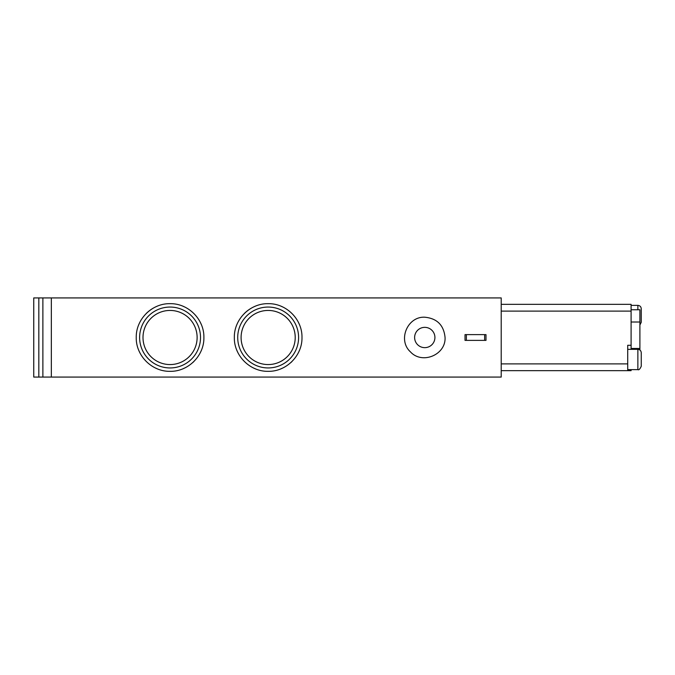 <?xml version="1.0" encoding="UTF-8"?>
<svg xmlns="http://www.w3.org/2000/svg" width="675" height="675" viewBox="0 0 675 675"><rect width="100%" height="100%" fill="white"/><g stroke="black" fill="none" stroke-linecap="round" stroke-linejoin="round"><path stroke-width="1.01" d="M501.213 297.928L501.213 377.072L51.342 377.072L51.342 297.928L501.213 297.928M170.066 303.674C188.266 303.294 204.263 319.326 203.892 337.475C204.297 355.666 188.215 371.723 170.083 371.326C151.926 371.723 135.861 355.7 136.24 337.517C135.869 319.334 151.833 303.311 170.066 303.674M268.161 303.674C286.352 303.294 302.358 319.326 301.987 337.475C302.383 355.666 286.31 371.723 268.169 371.326C250.02 371.723 233.955 355.7 234.335 337.517C233.963 319.334 249.927 303.311 268.161 303.674M445.061 337.5C445.947 354.881 422.094 364.762 410.425 351.852C397.499 340.2 407.388 316.313 424.769 317.208C437.079 318.414 443.838 325.181 445.061 337.5A20.292 20.292 0 0 1 445.061 337.601M485.992 340.377L485.992 334.623L465.024 334.623L465.024 340.377L485.992 340.377M501.213 304.349L631.1 304.349L631.1 345.279L627.716 345.279L627.716 370.651L631.1 370.651L631.1 369.63M627.716 370.651L501.213 370.651M631.1 349.338L631.1 345.279M42.879 377.072L42.879 297.928L33.75 297.928L33.75 377.072L51.342 377.072M42.879 297.928L51.342 297.928M631.1 309.766L639.9 309.766L639.9 350.013M627.716 349.338L637.867 349.338C639.925 349.54 641.048 350.671 641.25 352.721L641.25 366.255L641.25 352.721M631.1 305.37L637.867 305.37C639.925 305.564 641.048 306.695 641.25 308.745L641.25 322.279L641.25 308.745M183.052 306.273A33.826 33.826 0 0 1 184.452 306.889M200.289 322.321A33.826 33.826 0 0 1 201.293 324.506M201.31 350.468A33.826 33.826 0 0 1 200.779 351.683M193.978 361.42A33.826 33.826 0 0 1 192.713 362.627M186.3 367.175A33.826 33.826 0 0 1 183.052 368.736M157.106 368.744A33.826 33.826 0 0 1 154.82 367.698M140.003 353.008A33.826 33.826 0 0 1 138.839 350.502M138.822 324.532A33.826 33.826 0 0 1 139.295 323.46M146.137 313.597A33.826 33.826 0 0 1 157.056 306.273M170.066 307.058A30.442 30.442 0 0 1 196.433 352.721A30.442 30.442 0 0 1 143.699 352.721A30.442 30.442 0 0 1 170.066 307.058M170.066 310.441A27.059 27.059 0 0 1 193.497 351.034A27.059 27.059 0 0 1 146.627 351.034A27.059 27.059 0 0 1 170.066 310.441M281.146 306.273A33.826 33.826 0 0 1 282.547 306.889M298.384 322.321A33.826 33.826 0 0 1 299.388 324.506M299.396 350.468A33.826 33.826 0 0 1 298.865 351.683M292.073 361.42A33.826 33.826 0 0 1 290.807 362.627M284.394 367.175A33.826 33.826 0 0 1 281.137 368.736M255.201 368.744A33.826 33.826 0 0 1 252.914 367.698M238.098 353.008A33.826 33.826 0 0 1 236.933 350.502M236.917 324.532A33.826 33.826 0 0 1 237.381 323.46M244.232 313.597A33.826 33.826 0 0 1 255.15 306.273M268.161 307.058A30.442 30.442 0 0 1 294.519 352.721A30.442 30.442 0 0 1 241.793 352.721A30.442 30.442 0 0 1 268.161 307.058M268.161 310.441A27.059 27.059 0 0 1 291.592 351.034A27.059 27.059 0 0 1 244.721 351.034A27.059 27.059 0 0 1 268.161 310.441M424.769 327.35A10.15 10.15 0 0 1 433.561 342.571A10.15 10.15 0 0 1 415.977 342.571A10.15 10.15 0 0 1 424.769 327.35M631.1 311.116L501.213 311.116M627.716 363.884L501.213 363.884M631.1 348.469L639.9 348.469M631.1 322.009L639.9 322.009M637.867 349.338L637.867 369.63C638.837 370.238 639.967 369.115 641.25 366.255M637.867 305.37L637.867 309.766M38.821 377.072L38.821 297.928M466.374 340.377L466.374 334.623M484.642 340.377L484.642 334.623M627.716 369.63L637.867 369.63M639.9 324.987L641.25 322.279"/></g></svg>

